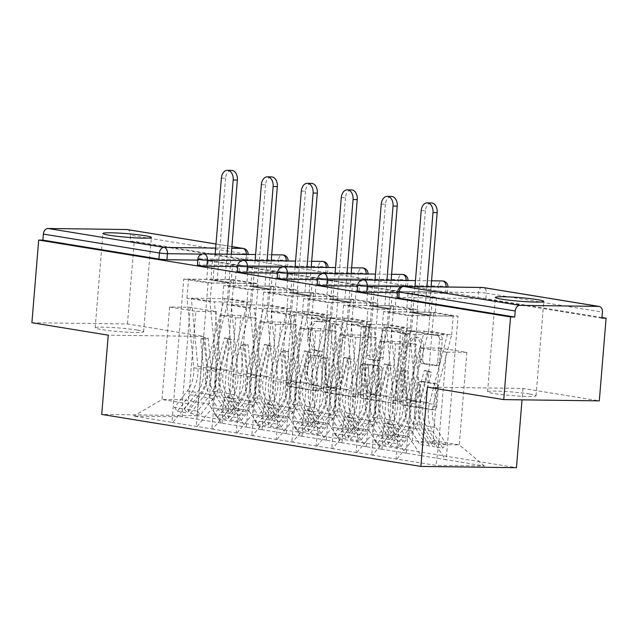 <?xml version="1.0" encoding="UTF-8"?>
<svg xmlns="http://www.w3.org/2000/svg" width="638" height="638" viewBox="0 0 638 638"><rect width="100%" height="100%" fill="white"/><g stroke="black" fill="none" stroke-linecap="round" stroke-linejoin="round"><path stroke-width="0.48" stroke-dasharray="3.19 2.39" d="M319.702 388.502A2.608 1.77 90.8 0 1 317.907 390.823A2.608 1.77 90.8 0 1 317.732 390.807L291.016 386.453A3.724 2.536 90.8 0 1 288.807 382.337L294.285 315.658A3.724 2.536 90.8 0 1 296.853 312.341A3.724 2.536 90.8 0 1 297.109 312.357L323.825 316.711A2.608 1.77 90.8 0 1 325.372 319.59A2.608 1.77 90.8 0 1 323.578 321.919A2.608 1.77 90.8 0 1 323.394 321.903L319.941 321.337A11.931 8.103 90.8 0 0 319.12 321.265A11.931 8.103 90.8 0 0 310.921 331.88L310.459 337.438A11.931 8.103 90.8 0 0 317.533 350.605L320.994 351.163A2.608 1.77 90.8 0 1 322.541 354.042A2.608 1.77 90.8 0 1 320.747 356.371A2.608 1.77 90.8 0 1 320.563 356.355L317.11 355.789A11.931 8.103 90.8 0 0 316.288 355.717A11.931 8.103 90.8 0 0 308.082 366.332L307.628 371.89A11.931 8.103 90.8 0 0 314.701 385.057L318.155 385.615A2.608 1.77 90.8 0 1 319.702 388.502M317.15 321.297A11.931 8.103 90.8 0 0 316.336 321.225A11.931 8.103 90.8 0 0 308.13 331.84L307.675 337.398A11.931 8.103 90.8 0 0 314.749 350.565L318.202 351.131A2.608 1.77 90.8 0 1 319.75 354.01A2.608 1.77 90.8 0 1 317.955 356.331A2.608 1.77 90.8 0 1 317.78 356.315L314.319 355.749A11.931 8.103 90.8 0 0 313.505 355.677A11.931 8.103 90.8 0 0 305.299 366.3L304.844 371.85A11.931 8.103 90.8 0 0 311.918 385.017L315.371 385.583A2.608 1.77 90.8 0 1 316.919 388.462A2.608 1.77 90.8 0 1 315.124 390.783A2.608 1.77 90.8 0 1 314.949 390.767L288.232 386.413A3.724 2.536 90.8 0 1 286.023 382.298L291.502 315.619A3.724 2.536 90.8 0 1 294.062 312.301A3.724 2.536 90.8 0 1 294.325 312.325L321.034 316.679A2.608 1.77 90.8 0 1 322.581 319.558A2.608 1.77 90.8 0 1 320.786 321.879A2.608 1.77 90.8 0 1 320.611 321.863L317.15 321.297L319.941 321.337M529.652 394.005A24.3 1.802 4.7 0 0 503.095 391.365A24.3 1.802 4.7 0 0 487.599 391.78A24.3 1.802 4.7 0 0 493.987 393.534A24.3 1.802 4.7 0 0 520.552 396.166A24.3 1.802 4.7 0 0 536.04 395.759A24.3 1.802 4.7 0 0 529.652 394.005M137.218 330.053A24.3 1.802 4.7 0 0 110.653 327.422A24.3 1.802 4.7 0 0 95.166 327.828A24.3 1.802 4.7 0 0 101.554 329.591A24.3 1.802 4.7 0 0 128.11 332.223A24.3 1.802 4.7 0 0 143.606 331.816A24.3 1.802 4.7 0 0 137.218 330.053M436.105 383.629A3.724 2.536 90.8 0 1 438.314 387.737L436.775 406.446A3.724 2.536 90.8 0 1 434.215 409.763A3.724 2.536 90.8 0 1 433.96 409.74L404.293 404.907A3.724 2.536 90.8 0 1 402.076 400.792L407.562 334.113A3.724 2.536 90.8 0 1 410.122 330.795A3.724 2.536 90.8 0 1 410.378 330.819L440.053 335.652A3.724 2.536 90.8 0 1 442.262 339.767L440.403 362.368A3.724 2.536 90.8 0 1 437.835 365.678A3.724 2.536 90.8 0 1 437.58 365.662L424.884 363.588A3.724 2.536 90.8 0 1 422.675 359.473L423.6 348.268A9.969 6.771 90.8 0 0 417.005 337.207A9.969 6.771 90.8 0 0 410.146 346.075L406.534 389.978A9.969 6.771 90.8 0 0 413.129 401.039A9.969 6.771 90.8 0 0 419.987 392.171L420.586 384.85A3.724 2.536 90.8 0 1 423.154 381.532A3.724 2.536 90.8 0 1 423.409 381.556L436.105 383.629L433.322 383.59A3.724 2.536 90.8 0 1 435.531 387.705L433.992 406.414A3.724 2.536 90.8 0 1 431.432 409.732A3.724 2.536 90.8 0 1 431.168 409.708L401.501 404.875A3.724 2.536 90.8 0 1 399.292 400.76L404.779 334.073A3.724 2.536 90.8 0 1 407.339 330.755A3.724 2.536 90.8 0 1 407.594 330.779L437.261 335.612A3.724 2.536 90.8 0 1 439.47 339.727L437.612 362.328A3.724 2.536 90.8 0 1 435.052 365.646A3.724 2.536 90.8 0 1 434.797 365.622L422.101 363.556A3.724 2.536 90.8 0 1 419.892 359.441L420.809 348.236L423.6 348.268M427.412 387.17L522.969 388.43L599.305 400.863M522.969 388.43L522.028 399.851M31.9 322.724L127.456 323.976L203.793 336.417L197.278 415.673L516.453 467.686M127.456 323.976L134.251 241.324L130.072 241.268L130.575 235.231L246.611 254.139L246.116 260.176L130.072 241.268M601.969 317.541L134.251 241.324M358.58 393.71A3.724 2.536 90.8 0 1 356.02 397.027A3.724 2.536 90.8 0 1 355.765 397.003L326.09 392.171A3.724 2.536 90.8 0 1 323.881 388.056L329.368 321.369A3.724 2.536 90.8 0 1 331.927 318.051A3.724 2.536 90.8 0 1 332.183 318.075L361.85 322.908A3.724 2.536 90.8 0 1 364.059 327.023L358.58 393.71L355.797 393.67A3.724 2.536 90.8 0 1 353.229 396.988A3.724 2.536 90.8 0 1 352.974 396.964L323.306 392.131A3.724 2.536 90.8 0 1 321.097 388.016L326.576 321.337A3.724 2.536 90.8 0 1 329.144 318.019A3.724 2.536 90.8 0 1 329.399 318.043L359.066 322.876A3.724 2.536 90.8 0 1 361.275 326.991L355.797 393.67M365.191 398.535L394.858 403.375A3.724 2.536 90.8 0 0 395.113 403.391A3.724 2.536 90.8 0 0 397.681 400.074L403.16 333.395A3.724 2.536 90.8 0 0 400.951 329.28L388.255 327.214A3.724 2.536 90.8 0 0 388 327.19A3.724 2.536 90.8 0 0 385.432 330.508L383.215 357.551A3.724 2.536 90.8 0 1 380.647 360.869A3.724 2.536 90.8 0 1 380.392 360.845L371.97 359.473A3.724 2.536 90.8 0 1 369.761 355.358L372.074 327.206A2.608 1.77 90.8 0 0 370.351 324.311A2.608 1.77 90.8 0 0 368.557 326.632L362.982 394.428A3.724 2.536 90.8 0 0 365.191 398.535L362.408 398.503L394.858 403.375M432.381 297.372L436.559 297.428L412.22 293.464L408.041 293.408L432.381 297.372L430.857 315.866L406.526 311.902L383.542 311.599L407.873 315.571L396.078 458.985L435.985 465.357L484.457 465.995L445.396 459.631L446.233 459.639L458.02 316.225L435.036 315.922L410.705 311.958L433.688 312.261L458.02 316.225M430.857 315.866L407.873 315.571M392.418 290.864L396.597 290.92L372.257 286.956L368.078 286.901L392.418 290.864L390.895 309.358L366.563 305.395L343.579 305.092L367.911 309.055L356.124 452.47L372.584 455.03L388.064 436.344L395.664 343.874L380.041 341.33L372.44 433.792L388.064 436.344M390.895 309.358L367.911 309.055M370.742 305.45L395.074 309.414L418.057 309.717L393.726 305.746L370.742 305.45L372.257 286.956M352.455 284.349L356.634 284.404L332.302 280.441L328.123 280.385L352.455 284.349L350.932 302.843L326.6 298.879L303.616 298.576L327.948 302.548L316.161 445.962L332.621 448.522L348.101 429.829L355.709 337.366L340.078 334.814L332.478 427.285L348.101 429.829M350.932 302.843L327.948 302.548M330.779 298.935L355.111 302.898L378.103 303.202L353.763 299.238L330.779 298.935L332.302 280.441M312.492 277.841L316.671 277.897L292.34 273.933L288.161 273.877L312.492 277.841L310.977 296.335L286.637 292.371L263.654 292.068L287.993 296.032L276.198 439.446L292.659 442.006L308.146 423.321L315.746 330.851L300.115 328.307L292.515 420.777L308.146 423.321M310.977 296.335L287.993 296.032M290.816 292.427L315.156 296.391L338.14 296.694L313.8 292.722L290.816 292.427L292.34 273.933M272.538 271.333L276.717 271.381L252.377 267.418L248.198 267.362L272.538 271.333L271.014 289.819L246.683 285.856L223.691 285.553L248.03 289.524L236.235 432.939L252.704 435.499L268.183 416.805L275.783 324.343L260.16 321.799L252.552 414.261L268.183 416.805M271.014 289.819L248.03 289.524M250.862 285.912L275.193 289.875L298.177 290.178L273.846 286.215L250.862 285.912L252.377 267.418M197.278 415.673L101.721 414.421M383.542 311.599L371.747 455.022L372.584 455.03M371.747 455.022L396.078 458.985M408.679 436.615L393.056 434.063L400.656 341.601L416.279 344.145L408.679 436.615L421.056 455.668L446.233 459.639M421.056 455.668L405.433 453.124L406.27 453.132L418.057 309.717M368.716 430.1L353.093 427.556L360.693 335.086L376.324 337.638L368.716 430.1L381.101 449.152L406.27 453.132M381.101 449.152L365.47 446.608L366.308 446.616L378.103 303.202M328.761 423.592L313.13 421.04L320.739 328.578L336.362 331.122L328.761 423.592L341.139 442.644L366.308 446.616M341.139 442.644L325.508 440.1L326.345 440.108L338.14 296.694M288.799 417.077L273.176 414.533L280.776 322.062L296.399 324.614L288.799 417.077L301.176 436.129L326.345 440.108M301.176 436.129L285.553 433.585L286.382 433.601L298.177 290.178M248.836 410.569L233.213 408.025L240.813 315.555L256.436 318.099L248.836 410.569L261.213 429.621L286.382 433.601M261.213 429.621L245.59 427.077L246.428 427.085L258.215 283.671L235.231 283.368L210.899 279.404L233.883 279.699L258.215 283.671M221.25 423.106L182.189 416.742L133.717 416.112L172.778 422.476L188.258 403.782L195.858 311.32L169.604 307.038L190.22 307.309L216.481 311.591L208.873 404.053L221.25 423.106L246.428 427.085M232.575 264.818L236.754 264.874L212.414 260.91L208.235 260.854L232.575 264.818L231.052 283.312L206.72 279.348L183.736 279.045L171.941 422.46L172.778 422.476M171.941 422.46L212.741 428.983L228.221 410.298L235.821 317.828L220.198 315.284L212.598 407.754L228.221 410.298M223.691 285.553L211.904 428.975L212.741 428.983M211.904 428.975L236.235 432.939M263.654 292.068L251.866 435.483L252.704 435.499M251.866 435.483L276.198 439.446M303.616 298.576L291.829 441.998L292.659 442.006M291.829 441.998L316.161 445.962M343.579 305.092L331.784 448.506L332.621 448.522M331.784 448.506L356.124 452.47M416.279 344.145L395.664 343.874M400.656 341.601L380.041 341.33M393.056 434.063L405.433 453.124M356.961 452.486L372.44 433.792M376.324 337.638L355.709 337.366M360.693 335.086L340.078 334.814M353.093 427.556L365.47 446.608M316.998 445.97L332.478 427.285M336.362 331.122L315.746 330.851M320.739 328.578L300.115 328.307M313.13 421.04L325.508 440.1M277.036 439.462L292.515 420.777M296.399 324.614L275.783 324.343M280.776 322.062L260.16 321.799M273.176 414.533L285.553 433.585M237.073 432.947L252.552 414.261M256.436 318.099L235.821 317.828M240.813 315.555L220.198 315.284M233.213 408.025L245.59 427.077M197.11 426.439L212.598 407.754M127.305 229.552A5.694 4.155 -80.7 0 1 130.575 235.231M231.052 283.312L208.068 283.009L196.281 426.431M183.736 279.045L208.068 283.009M190.22 307.309L182.62 399.779L208.873 404.053M188.258 403.782L162.004 399.508L182.62 399.779L182.189 416.742M169.604 307.038L162.004 399.508L133.717 416.112M216.481 311.591L195.858 311.32M484.457 465.995L459.272 444.853L433.019 440.579L440.619 348.109L466.872 352.391L459.272 444.853L438.657 444.582L412.403 440.308L420.003 347.838L446.257 352.12L438.657 444.582L435.985 465.357M466.872 352.391L446.257 352.12M440.619 348.109L420.003 347.838M433.019 440.579L445.396 459.631M396.916 458.993L412.403 440.308M208.235 260.854L206.72 279.348M222.088 423.122L233.883 279.699M212.414 260.91L210.899 279.404M236.754 264.874L235.231 283.368M397.179 297.691A5.694 0.423 -175.3 0 1 399.013 297.531L477.862 298.568A5.694 0.423 -175.3 0 1 485.877 299.246L486.379 293.209L602.416 312.118M601.921 318.155L485.877 299.246M246.116 260.176A5.694 0.423 -175.3 0 1 247.616 260.591A5.694 0.423 -175.3 0 1 245.782 260.751L197.788 260.121M357.224 291.183A5.694 0.423 -175.3 0 1 359.058 291.024L437.899 292.052A5.694 0.423 -175.3 0 1 445.922 292.738A5.694 0.423 -175.3 0 1 447.421 293.145A5.694 0.423 -175.3 0 1 445.587 293.305L397.594 292.675M317.261 284.668A5.694 0.423 -175.3 0 1 319.096 284.508L397.937 285.545A5.694 0.423 -175.3 0 1 405.959 286.223A5.694 0.423 -175.3 0 1 407.459 286.637A5.694 0.423 -175.3 0 1 405.624 286.797L357.631 286.167M277.299 278.16A5.694 0.423 -175.3 0 1 279.133 278.001L357.974 279.029A5.694 0.423 -175.3 0 1 365.997 279.715A5.694 0.423 -175.3 0 1 367.496 280.122A5.694 0.423 -175.3 0 1 365.662 280.281L317.676 279.651M237.336 271.644A5.694 0.423 -175.3 0 1 239.17 271.485L318.019 272.522A5.694 0.423 -175.3 0 1 326.034 273.2A5.694 0.423 -175.3 0 1 327.533 273.614A5.694 0.423 -175.3 0 1 325.699 273.774L277.713 273.144M197.381 265.137A5.694 0.423 -175.3 0 1 199.215 264.977L278.056 266.014A5.694 0.423 -175.3 0 1 286.079 266.692A5.694 0.423 -175.3 0 1 287.571 267.107A5.694 0.423 -175.3 0 1 285.736 267.266L237.751 266.636M248.198 267.362L246.683 285.856M262.051 429.629L273.846 286.215M276.717 271.381L275.193 289.875M288.161 273.877L286.637 292.371M302.013 436.145L313.8 292.722M316.671 277.897L315.156 296.391M328.123 280.385L326.6 298.879M341.976 442.652L353.763 299.238M356.634 284.404L355.111 302.898M368.078 286.901L366.563 305.395M381.931 449.168L393.726 305.746M396.597 290.92L395.074 309.414M408.041 293.408L406.526 311.902M421.893 455.676L433.688 312.261M412.22 293.464L410.705 311.958M436.559 297.428L435.036 315.922M203.793 336.417L108.237 335.165M329.28 387.433A2.608 1.77 90.8 0 1 327.741 384.554L332.55 326.018A2.608 1.77 90.8 0 1 334.344 323.697A2.608 1.77 90.8 0 1 334.519 323.713L338.172 324.303A11.931 8.103 90.8 0 1 345.238 337.47L341.952 377.481A11.931 8.103 90.8 0 1 333.746 388.095A11.931 8.103 90.8 0 1 332.932 388.024L326.496 387.394A2.608 1.77 90.8 0 1 324.949 384.515L327.741 384.554M326.496 387.394L330.141 387.992A11.931 8.103 90.8 0 0 330.962 388.064A11.931 8.103 90.8 0 0 339.161 377.449L342.454 337.438A11.931 8.103 90.8 0 0 335.381 324.271L331.736 323.673A2.608 1.77 90.8 0 0 331.561 323.657A2.608 1.77 90.8 0 0 329.766 325.986L324.949 384.515M362.408 398.503A3.724 2.536 90.8 0 1 360.191 394.388L365.765 326.592A2.608 1.77 90.8 0 1 367.56 324.271A2.608 1.77 90.8 0 1 369.29 327.166L366.97 355.318A3.724 2.536 90.8 0 0 369.187 359.433L377.608 360.805A3.724 2.536 90.8 0 0 377.863 360.829A3.724 2.536 90.8 0 0 380.423 357.511L382.648 330.468A3.724 2.536 90.8 0 1 385.208 327.15A3.724 2.536 90.8 0 1 385.464 327.174L398.168 329.248A3.724 2.536 90.8 0 1 400.377 333.355L394.89 400.042A3.724 2.536 90.8 0 1 392.33 403.36A3.724 2.536 90.8 0 1 392.075 403.336M380.902 385.615A9.969 6.771 90.8 0 1 374.043 394.483A9.969 6.771 90.8 0 1 367.456 383.422L368.724 367.951A3.724 2.536 90.8 0 1 371.284 364.633A3.724 2.536 90.8 0 1 371.539 364.657L379.969 366.029A3.724 2.536 90.8 0 1 382.178 370.144L380.902 385.615L378.119 385.575A9.969 6.771 90.8 0 1 371.26 394.451A9.969 6.771 90.8 0 1 364.665 383.382L367.456 383.422M378.119 385.575L379.387 370.112A3.724 2.536 90.8 0 0 377.178 365.997L368.756 364.625A3.724 2.536 90.8 0 0 368.501 364.601A3.724 2.536 90.8 0 0 365.941 367.919L364.665 383.382M420.809 348.236A9.969 6.771 90.8 0 0 414.214 337.167A9.969 6.771 90.8 0 0 407.355 346.043L403.75 389.938A9.969 6.771 90.8 0 0 410.346 401.007A9.969 6.771 90.8 0 0 417.204 392.131L417.802 384.818A3.724 2.536 90.8 0 1 420.37 381.5A3.724 2.536 90.8 0 1 420.625 381.524L433.322 383.59M174.525 407.395L177.268 411.295L190.084 394.778A31.134 22.729 -80.7 0 0 197.884 366.491L191.304 298.129L224.488 298.568L206.696 366.603L216.553 368.214L224.504 337.829L227.83 338.371L219.887 368.756A31.134 22.729 99.3 0 0 218.643 376.029A31.134 22.729 99.3 0 0 223.029 397.187L233.093 414.006L242.958 415.609L232.886 398.79A31.134 22.729 99.3 0 1 228.508 377.64A31.134 22.729 99.3 0 1 229.744 370.359L247.544 302.324L214.352 301.886L220.939 370.247A31.134 22.729 -80.7 0 1 213.132 398.535L200.324 415.051L197.581 411.151L210.396 394.635A25.44 18.574 -80.7 0 0 216.768 371.523L210.054 301.83L186.998 298.074L193.713 367.767A25.44 18.574 -80.7 0 1 187.341 390.879L174.525 407.395L184.39 409.006L187.133 412.898L199.941 396.381A31.134 22.729 99.3 0 0 207.749 368.094L204.806 337.566L208.14 338.108L211.082 368.636L220.939 370.247M224.504 337.829L228.452 339.209L220.509 369.601A25.44 18.574 99.3 0 0 219.496 375.543A25.44 18.574 99.3 0 0 223.077 392.825L233.141 409.644L223.284 408.041L213.212 391.222A25.44 18.574 99.3 0 1 209.631 373.94A25.44 18.574 99.3 0 1 210.644 367.99L228.795 298.624L251.843 302.38L233.699 371.747A25.44 18.574 99.3 0 0 232.687 377.696A25.44 18.574 99.3 0 0 236.267 394.978L246.34 411.797L242.958 415.609M228.452 339.209L231.785 339.751L223.834 370.144A25.44 18.574 99.3 0 0 222.821 376.085A25.44 18.574 99.3 0 0 226.402 393.367L236.475 410.186L246.34 411.797M206.696 366.603A31.134 22.729 99.3 0 0 205.452 373.884A31.134 22.729 99.3 0 0 209.838 395.034L219.903 411.853L229.768 413.456L233.141 409.644M216.553 368.214A31.134 22.729 99.3 0 0 215.317 375.487A31.134 22.729 99.3 0 0 219.695 396.645L229.768 413.456M221.402 178.09L225.581 178.146A8.733 5.933 90.8 0 1 231.586 170.37M211.609 282.961L188.553 279.205L230.342 279.755L253.398 283.511L211.609 282.961L210.054 301.83M212.996 280.369L224.775 282.291L228.954 282.347L217.175 280.425L212.996 280.369L215.158 254.02M204.806 337.566L200.635 338.85L203.578 369.378A25.44 18.574 99.3 0 1 197.198 392.49L184.39 409.006M200.635 338.85L203.969 339.392L206.911 369.92L216.768 371.523M191.304 298.129L214.352 301.886M177.268 411.295L187.133 412.898M224.488 298.568L247.544 302.324M223.284 408.041L219.903 411.853M186.998 298.074L188.553 279.205M228.795 298.624L230.342 279.755M251.843 302.38L253.398 283.511M236.475 410.186L233.093 414.006M206.911 369.92A25.44 18.574 99.3 0 1 200.531 393.032L187.724 409.548L190.467 413.44L203.275 396.924A31.134 22.729 99.3 0 0 211.082 368.636M190.467 413.44L200.324 415.051M187.724 409.548L197.581 411.151M227.83 338.371L231.785 339.751M208.14 338.108L203.969 339.392M227.088 254.179L224.775 282.291M231.267 254.227L228.954 282.347M225.581 178.146L217.175 280.425M214.488 413.91L217.231 417.802L230.039 401.286A31.134 22.729 -80.7 0 0 237.846 372.999L231.259 304.645L264.451 305.076L246.651 373.118L256.516 374.721L264.467 344.337L267.793 344.879L259.849 375.264A31.134 22.729 99.3 0 0 258.605 382.545A31.134 22.729 99.3 0 0 262.984 403.695L273.056 420.514L282.921 422.125L272.849 405.305A31.134 22.729 99.3 0 1 268.47 384.148A31.134 22.729 99.3 0 1 269.707 376.875L287.507 308.832L254.315 308.401L260.902 376.755A31.134 22.729 -80.7 0 1 253.095 405.042L240.287 421.559L237.543 417.667L250.351 401.15A25.44 18.574 -80.7 0 0 256.731 378.039L250.016 308.345L226.961 304.589L233.675 374.283A25.44 18.574 -80.7 0 1 227.295 397.394L214.488 413.91L224.353 415.513L227.096 419.413L239.904 402.897A31.134 22.729 99.3 0 0 247.711 374.61L244.769 344.081L248.102 344.624L251.037 375.152L260.902 376.755M264.467 344.337L268.415 345.724L260.464 376.109A25.44 18.574 99.3 0 0 259.451 382.05A25.44 18.574 99.3 0 0 263.031 399.34L273.104 416.159L263.239 414.548L253.174 397.729A25.44 18.574 99.3 0 1 249.594 380.447A25.44 18.574 99.3 0 1 250.606 374.506L268.75 305.131L291.805 308.888L273.662 378.262A25.44 18.574 99.3 0 0 272.649 384.204A25.44 18.574 99.3 0 0 276.23 401.485L286.295 418.305L282.921 422.125M268.415 345.724L271.748 346.267L263.797 376.651A25.44 18.574 99.3 0 0 262.784 382.601A25.44 18.574 99.3 0 0 266.365 399.882L276.437 416.702L286.295 418.305M246.651 373.118A31.134 22.729 99.3 0 0 245.415 380.392A31.134 22.729 99.3 0 0 249.793 401.549L259.865 418.361L269.73 419.971L273.104 416.159M256.516 374.721A31.134 22.729 99.3 0 0 255.272 382.002A31.134 22.729 99.3 0 0 259.658 403.152L269.73 419.971M261.365 184.597L265.544 184.653A8.733 5.933 90.8 0 1 271.549 176.886M251.571 289.469L228.516 285.712L270.305 286.263L293.36 290.019L251.571 289.469L250.016 308.345M252.951 286.877L264.738 288.799L268.917 288.854L257.13 286.933L252.951 286.877L255.12 260.527M244.769 344.081L240.598 345.357L243.541 375.886A25.44 18.574 99.3 0 1 237.161 398.997L224.353 415.513M240.598 345.357L243.931 345.9L246.866 376.428L256.731 378.039M231.259 304.645L254.315 308.401M217.231 417.802L227.096 419.413M264.451 305.076L287.507 308.832M263.239 414.548L259.865 418.361M226.961 304.589L228.516 285.712M268.75 305.131L270.305 286.263M291.805 308.888L293.36 290.019M276.437 416.702L273.056 420.514M246.866 376.428A25.44 18.574 99.3 0 1 240.494 399.54L227.678 416.056L230.422 419.956L243.237 403.439A31.134 22.729 99.3 0 0 251.037 375.152M230.422 419.956L240.287 421.559M227.678 416.056L237.543 417.667M267.793 344.879L271.748 346.267M248.102 344.624L243.931 345.9M267.051 260.687L264.738 288.799M271.23 260.743L268.917 288.854M265.544 184.653L257.13 286.933M254.45 420.418L257.194 424.318L270.002 407.802A31.134 22.729 -80.7 0 0 277.809 379.514L271.222 311.153L304.414 311.591L286.614 379.626L296.479 381.237L304.422 350.852L307.755 351.394L299.804 381.779A31.134 22.729 99.3 0 0 298.568 389.052A31.134 22.729 99.3 0 0 302.946 410.21L313.019 427.021L322.884 428.632L312.811 411.813A31.134 22.729 99.3 0 1 308.425 390.663A31.134 22.729 99.3 0 1 309.669 383.382L327.469 315.347L294.277 314.909L300.865 383.271A31.134 22.729 -80.7 0 1 293.057 411.558L280.249 428.074L277.506 424.174L290.314 407.658A25.44 18.574 -80.7 0 0 296.694 384.547L289.979 314.853L266.923 311.097L273.638 380.79A25.44 18.574 -80.7 0 1 267.258 403.902L254.45 420.418L264.307 422.029L267.051 425.921L279.867 409.405A31.134 22.729 99.3 0 0 287.674 381.117L284.731 350.589L288.057 351.131L291 381.66L300.865 383.271M304.422 350.852L308.377 352.232L300.426 382.617A25.44 18.574 99.3 0 0 299.413 388.566A25.44 18.574 99.3 0 0 302.994 405.848L313.067 422.667L303.202 421.064L293.137 404.245A25.44 18.574 99.3 0 1 289.556 386.955A25.44 18.574 99.3 0 1 290.569 381.014L308.712 311.647L331.768 315.403L313.617 384.77A25.44 18.574 99.3 0 0 312.604 390.719A25.44 18.574 99.3 0 0 316.185 408.001L326.257 424.82L322.884 428.632M308.377 352.232L311.711 352.774L303.76 383.167A25.44 18.574 99.3 0 0 302.747 389.108A25.44 18.574 99.3 0 0 306.328 406.39L316.392 423.209L326.257 424.82M286.614 379.626A31.134 22.729 99.3 0 0 285.377 386.907A31.134 22.729 99.3 0 0 289.756 408.057L299.828 424.876L309.685 426.479L313.067 422.667M296.479 381.237A31.134 22.729 99.3 0 0 295.234 388.51A31.134 22.729 99.3 0 0 299.621 409.668L309.685 426.479M301.327 191.113L305.506 191.169A8.733 5.933 90.8 0 1 311.511 183.393M291.526 295.984L268.478 292.228L310.267 292.778L333.315 296.534L291.526 295.984L289.979 314.853M292.914 293.392L304.701 295.314L308.88 295.37L297.093 293.448L292.914 293.392L295.083 267.043M284.731 350.589L280.56 351.873L283.503 382.401A25.44 18.574 99.3 0 1 277.123 405.513L264.307 422.029M280.56 351.873L283.886 352.415L286.829 382.944L296.694 384.547M271.222 311.153L294.277 314.909M257.194 424.318L267.051 425.921M304.414 311.591L327.469 315.347M303.202 421.064L299.828 424.876M266.923 311.097L268.478 292.228M308.712 311.647L310.267 292.778M331.768 315.403L333.315 296.534M316.392 423.209L313.019 427.021M286.829 382.944A25.44 18.574 99.3 0 1 280.449 406.055L267.641 422.571L270.384 426.463L283.192 409.947A31.134 22.729 99.3 0 0 291 381.66M270.384 426.463L280.249 428.074M267.641 422.571L277.506 424.174M307.755 351.394L311.711 352.774M288.057 351.131L283.886 352.415M307.014 267.194L304.701 295.314M311.192 267.25L308.88 295.37M305.506 191.169L297.093 293.448M294.413 426.934L297.156 430.825L309.964 414.309A31.134 22.729 -80.7 0 0 317.772 386.022L311.185 317.668L344.376 318.099L326.576 386.142L336.433 387.744L344.384 357.36L347.718 357.902L339.767 388.287A31.134 22.729 99.3 0 0 338.523 395.568A31.134 22.729 99.3 0 0 342.909 416.718L352.981 433.537L362.839 435.14L352.774 418.329A31.134 22.729 99.3 0 1 348.388 397.171A31.134 22.729 99.3 0 1 349.632 389.898L367.432 321.855L334.24 321.424L340.82 389.778A31.134 22.729 -80.7 0 1 333.02 418.065L320.204 434.582L317.461 430.69L330.277 414.174A25.44 18.574 -80.7 0 0 336.649 391.062L329.942 321.369L306.886 317.612L313.601 387.306A25.44 18.574 -80.7 0 1 307.221 410.417L294.413 426.934L304.27 428.537L307.014 432.436L319.829 415.92A31.134 22.729 99.3 0 0 327.629 387.633L324.694 357.105L328.02 357.647L330.962 388.175L340.82 389.778M344.384 357.36L348.34 358.747L340.389 389.132A25.44 18.574 99.3 0 0 339.376 395.074A25.44 18.574 99.3 0 0 342.957 412.363L353.029 429.183L343.164 427.572L333.092 410.752A25.44 18.574 99.3 0 1 329.511 393.471A25.44 18.574 99.3 0 1 330.524 387.521L348.675 318.155L371.731 321.911L353.58 391.285A25.44 18.574 99.3 0 0 352.567 397.227A25.44 18.574 99.3 0 0 356.148 414.509L366.22 431.328L362.839 435.14M348.34 358.747L351.666 359.29L343.722 389.674A25.44 18.574 99.3 0 0 342.702 395.616A25.44 18.574 99.3 0 0 346.29 412.906L356.355 429.725L366.22 431.328M326.576 386.142A31.134 22.729 99.3 0 0 325.332 393.415A31.134 22.729 99.3 0 0 329.718 414.572L339.791 431.384L349.648 432.995L353.029 429.183M336.433 387.744A31.134 22.729 99.3 0 0 335.197 395.026A31.134 22.729 99.3 0 0 339.575 416.175L349.648 432.995M341.282 197.62L345.461 197.676A8.733 5.933 90.8 0 1 351.474 189.909M331.489 302.492L308.433 298.736L350.222 299.286L373.278 303.042L331.489 302.492L329.942 321.369M332.876 299.9L344.664 301.822L348.842 301.878L337.055 299.956L332.876 299.9L335.046 273.55M324.694 357.105L320.523 358.381L323.458 388.909A25.44 18.574 99.3 0 1 317.086 412.02L304.27 428.537M320.523 358.381L323.849 358.923L326.792 389.451L336.649 391.062M311.185 317.668L334.24 321.424M297.156 430.825L307.014 432.436M344.376 318.099L367.432 321.855M343.164 427.572L339.791 431.384M306.886 317.612L308.433 298.736M348.675 318.155L350.222 299.286M371.731 321.911L373.278 303.042M356.355 429.725L352.981 433.537M326.792 389.451A25.44 18.574 99.3 0 1 320.412 412.563L307.604 429.079L310.347 432.979L323.155 416.462A31.134 22.729 99.3 0 0 330.962 388.175M310.347 432.979L320.204 434.582M307.604 429.079L317.461 430.69M347.718 357.902L351.666 359.29M328.02 357.647L323.849 358.923M346.968 273.71L344.664 301.822M351.147 273.766L348.842 301.878M345.461 197.676L337.055 299.956M334.368 433.441L337.111 437.341L349.927 420.825A31.134 22.729 -80.7 0 0 357.727 392.537L351.147 324.176L384.331 324.614L366.539 392.649L376.396 394.26L384.347 363.875L387.681 364.418L379.73 394.802A31.134 22.729 99.3 0 0 378.486 402.076A31.134 22.729 99.3 0 0 382.872 423.233L392.944 440.045L402.801 441.655L392.729 424.836A31.134 22.729 99.3 0 1 388.351 403.687A31.134 22.729 99.3 0 1 389.587 396.405L407.387 328.371L374.203 327.932L380.782 396.294A31.134 22.729 -80.7 0 1 372.983 424.581L360.167 441.097L357.424 437.197L370.239 420.681A25.44 18.574 -80.7 0 0 376.611 397.57L369.896 327.876L346.849 324.12L353.556 393.813A25.44 18.574 -80.7 0 1 347.184 416.925L334.368 433.441L344.233 435.052L346.976 438.944L359.784 422.428A31.134 22.729 99.3 0 0 367.592 394.14L364.649 363.612L367.982 364.154L370.925 394.683L380.782 396.294M384.347 363.875L388.303 365.255L380.352 395.64A25.44 18.574 99.3 0 0 379.339 401.589A25.44 18.574 99.3 0 0 382.92 418.871L392.984 435.69L383.127 434.087L373.055 417.268A25.44 18.574 99.3 0 1 369.474 399.978A25.44 18.574 99.3 0 1 370.487 394.037L388.638 324.67L411.685 328.426L393.542 397.793A25.44 18.574 99.3 0 0 392.529 403.734A25.44 18.574 99.3 0 0 396.11 421.024L406.183 437.843L402.801 441.655M388.303 365.255L391.628 365.797L383.677 396.182A25.44 18.574 99.3 0 0 382.664 402.131A25.44 18.574 99.3 0 0 386.245 419.413L396.318 436.233L406.183 437.843M366.539 392.649A31.134 22.729 99.3 0 0 365.295 399.93A31.134 22.729 99.3 0 0 369.681 421.08L379.746 437.899L389.611 439.502L392.984 435.69M376.396 394.26A31.134 22.729 99.3 0 0 375.16 401.533A31.134 22.729 99.3 0 0 379.538 422.691L389.611 439.502M381.245 204.136L385.424 204.192A8.733 5.933 90.8 0 1 391.429 196.416M371.452 309.007L348.396 305.251L390.185 305.801L413.241 309.558L371.452 309.007L369.896 327.876M372.839 306.415L384.618 308.337L388.797 308.393L377.018 306.471L372.839 306.415L375 280.066M364.649 363.612L360.478 364.896L363.421 395.424A25.44 18.574 99.3 0 1 357.041 418.536L344.233 435.052M360.478 364.896L363.812 365.438L366.754 395.967L376.611 397.57M351.147 324.176L374.203 327.932M337.111 437.341L346.976 438.944M384.331 324.614L407.387 328.371M383.127 434.087L379.746 437.899M346.849 324.12L348.396 305.251M388.638 324.67L390.185 305.801M411.685 328.426L413.241 309.558M396.318 436.233L392.944 440.045M366.754 395.967A25.44 18.574 99.3 0 1 360.374 419.078L347.566 435.595L350.31 439.486L363.118 422.97A31.134 22.729 99.3 0 0 370.925 394.683M350.31 439.486L360.167 441.097M347.566 435.595L357.424 437.197M387.681 364.418L391.628 365.797M367.982 364.154L363.812 365.438M386.931 280.218L384.618 308.337M391.11 280.273L388.797 308.393M385.424 204.192L377.018 306.471M374.331 439.957L377.074 443.849L389.89 427.332A31.134 22.729 -80.7 0 0 397.689 399.045L391.102 330.691L424.294 331.122L406.494 399.165L416.359 400.768L424.31 370.383L427.635 370.925L419.692 401.31A31.134 22.729 99.3 0 0 418.448 408.591A31.134 22.729 99.3 0 0 422.835 429.741L432.899 446.56L442.764 448.163L432.692 431.352A31.134 22.729 99.3 0 1 428.313 410.194A31.134 22.729 99.3 0 1 429.549 402.921L447.35 334.878L414.158 334.448L420.745 402.801A31.134 22.729 -80.7 0 1 412.938 431.089L400.13 447.605L397.386 443.713L410.194 427.197A25.44 18.574 -80.7 0 0 416.574 404.085L409.859 334.392L386.803 330.636L393.518 400.329A25.44 18.574 -80.7 0 1 387.146 423.441L374.331 439.957L384.196 441.56L386.939 445.46L399.747 428.943A31.134 22.729 99.3 0 0 407.554 400.656L404.612 370.128L407.945 370.67L410.88 401.198L420.745 402.801M424.31 370.383L428.257 371.771L420.314 402.155A25.44 18.574 99.3 0 0 419.294 408.097A25.44 18.574 99.3 0 0 422.874 425.386L432.947 442.206L423.09 440.595L413.017 423.776A25.44 18.574 99.3 0 1 409.436 406.494A25.44 18.574 99.3 0 1 410.449 400.544L428.592 331.178L451.648 334.934L433.505 404.301A25.44 18.574 99.3 0 0 432.492 410.25A25.44 18.574 99.3 0 0 436.073 427.532L446.137 444.351L442.764 448.163M428.257 371.771L431.591 372.313L423.64 402.698A25.44 18.574 99.3 0 0 422.627 408.639A25.44 18.574 99.3 0 0 426.208 425.929L436.28 442.748L446.137 444.351M406.494 399.165A31.134 22.729 99.3 0 0 405.258 406.438A31.134 22.729 99.3 0 0 409.636 427.596L419.708 444.407L429.573 446.018L432.947 442.206M416.359 400.768A31.134 22.729 99.3 0 0 415.115 408.049A31.134 22.729 99.3 0 0 419.501 429.199L429.573 446.018M421.208 210.644L425.386 210.7A8.733 5.933 90.8 0 1 431.392 202.932M411.414 315.515L388.359 311.759L430.148 312.309L453.203 316.065L411.414 315.515L409.859 334.392M412.802 312.923L424.581 314.845L428.76 314.901L416.981 312.979L412.802 312.923L414.963 286.574M404.612 370.128L400.441 371.404L403.383 401.932A25.44 18.574 99.3 0 1 397.003 425.044L384.196 441.56M400.441 371.404L403.774 371.946L406.709 402.474L416.574 404.085M391.102 330.691L414.158 334.448M377.074 443.849L386.939 445.46M424.294 331.122L447.35 334.878M423.09 440.595L419.708 444.407M386.803 330.636L388.359 311.759M428.592 331.178L430.148 312.309M451.648 334.934L453.203 316.065M436.28 442.748L432.899 446.56M406.709 402.474A25.44 18.574 99.3 0 1 400.337 425.586L387.521 442.102L390.265 446.002L403.08 429.486A31.134 22.729 99.3 0 0 410.88 401.198M390.265 446.002L400.13 447.605M387.521 442.102L397.386 443.713M427.635 370.925L431.591 372.313M407.945 370.67L403.774 371.946M426.894 286.733L424.581 314.845M431.073 286.789L428.76 314.901M425.386 210.7L416.981 312.979M314.949 390.767L317.732 390.807M320.611 321.863L323.394 321.903M317.78 356.315L320.563 356.355M215.652 248.07L231.754 248.278M231.889 246.635L215.979 244.035M243.349 248.461A5.694 4.155 -80.7 0 1 246.611 254.139A5.694 0.423 -175.3 0 1 248.11 254.554A5.694 0.423 -175.3 0 1 246.276 254.714L201.839 254.131M399.013 297.531L399.516 291.494L478.356 292.531A5.694 0.423 4.7 0 1 486.379 293.209A5.694 4.155 99.3 0 0 483.118 287.531M245.782 260.751L246.276 254.714A5.694 3.868 90.8 0 0 246.292 254.426M199.215 264.977L199.71 258.94L278.551 259.969L278.056 266.014M287.571 267.107L288.073 261.062A5.694 0.423 -175.3 0 0 286.574 260.655A5.694 0.423 4.7 0 0 278.551 259.969A5.694 3.868 -89.2 0 1 282.467 254.905M203.626 253.868A5.694 3.868 -89.2 0 0 199.71 258.94A5.694 0.423 -175.3 0 0 197.876 259.1M285.736 267.266L286.239 261.221L241.802 260.639M239.17 271.485L239.673 265.448L318.514 266.485L318.019 272.522M325.699 273.774L326.193 267.737L281.765 267.155M279.133 278.001L279.627 271.963L358.476 272.992L357.974 279.029M365.662 280.281L366.156 274.244L321.727 273.662M319.096 284.508L319.59 278.471L398.431 279.508L397.937 285.545M405.624 286.797L406.119 280.76L361.682 280.178M359.058 291.024L359.553 284.979L438.394 286.015L437.899 292.052M445.587 293.305L446.082 287.267L401.645 286.685M482.272 287.459A5.694 3.868 -89.2 0 0 478.356 292.531L477.862 298.568M286.255 260.942A5.694 3.868 90.8 0 1 286.239 261.221A5.694 0.423 -175.3 0 0 288.073 261.062A5.694 5.694 0 0 0 288.081 260.966M327.533 273.614L328.028 267.577A5.694 0.423 -175.3 0 0 326.536 267.163A5.694 0.423 4.7 0 0 318.514 266.485A5.694 3.868 -89.2 0 1 322.429 261.413M243.588 260.376A5.694 3.868 -89.2 0 0 239.673 265.448A5.694 0.423 -175.3 0 0 237.838 265.607M326.217 267.45A5.694 3.868 90.8 0 1 326.193 267.737A5.694 0.423 -175.3 0 0 328.028 267.577A5.694 5.694 0 0 0 328.036 267.474M367.496 280.122L367.99 274.085A5.694 0.423 -175.3 0 0 366.491 273.678A5.694 0.423 4.7 0 0 358.476 272.992A5.694 3.868 -89.2 0 1 362.392 267.928M283.551 266.891A5.694 3.868 -89.2 0 0 279.627 271.963A5.694 0.423 -175.3 0 0 277.793 272.115M366.18 273.965A5.694 3.868 90.8 0 1 366.156 274.244A5.694 0.423 -175.3 0 0 367.99 274.085A5.694 5.694 0 0 0 367.998 273.989M407.459 286.637L407.953 280.6A5.694 0.423 -175.3 0 0 406.454 280.186A5.694 0.423 4.7 0 0 398.431 279.508A5.694 3.868 -89.2 0 1 402.355 274.436M323.506 273.399A5.694 3.868 -89.2 0 0 319.59 278.471A5.694 0.423 -175.3 0 0 317.756 278.631M406.135 280.473A5.694 3.868 90.8 0 1 406.119 280.76A5.694 0.423 -175.3 0 0 407.953 280.6A5.694 5.694 0 0 0 407.961 280.497M447.421 293.145L447.916 287.108A5.694 0.423 -175.3 0 0 446.417 286.701A5.694 0.423 4.7 0 0 438.394 286.015A5.694 3.868 -89.2 0 1 442.309 280.951M363.469 279.915A5.694 3.868 -89.2 0 0 359.553 284.979A5.694 0.423 -175.3 0 0 357.719 285.138M446.098 286.988A5.694 3.868 90.8 0 1 446.082 287.267A5.694 0.423 -175.3 0 0 447.916 287.108A5.694 5.694 0 0 0 447.924 287.012M403.431 286.422A5.694 3.868 -89.2 0 0 399.516 291.494A5.694 0.423 -175.3 0 0 397.681 291.654M311.918 385.017L314.701 385.057M304.844 371.85L307.628 371.89M305.299 366.3L308.082 366.332M314.319 355.749L317.11 355.789M318.202 351.131L320.994 351.163M314.749 350.565L317.533 350.605M307.675 337.398L310.459 337.438M308.13 331.84L310.921 331.88M321.034 316.679L323.825 316.711M294.325 312.325L297.109 312.357M291.502 315.619L294.285 315.658M286.023 382.298L288.807 382.337M288.232 386.413L291.016 386.453M315.371 385.583L318.155 385.615M361.275 326.991L364.059 327.023M359.066 322.876L361.85 322.908M329.399 318.043L332.183 318.075M326.576 321.337L329.368 321.369M321.097 388.016L323.881 388.056M323.306 392.131L326.09 392.171M352.974 396.964L355.765 397.003M329.766 325.986L332.55 326.018M331.736 323.673L334.519 323.713M335.381 324.271L338.172 324.303M342.454 337.438L345.238 337.47M339.161 377.449L341.952 377.481M330.141 387.992L332.932 388.024M394.89 400.042L397.681 400.074M400.377 333.355L403.16 333.395M398.168 329.248L400.951 329.28M385.464 327.174L388.255 327.214M382.648 330.468L385.432 330.508M380.423 357.511L383.215 357.551M377.608 360.805L380.392 360.845M369.187 359.433L371.97 359.473M366.97 355.318L369.761 355.358M369.29 327.166L372.074 327.206M365.765 326.592L368.557 326.632M360.191 394.388L362.982 394.428M365.941 367.919L368.724 367.951M368.756 364.625L371.539 364.657M377.178 365.997L379.969 366.029M379.387 370.112L382.178 370.144M420.625 381.524L423.409 381.556M417.802 384.818L420.586 384.85M417.204 392.131L419.987 392.171M403.75 389.938L406.534 389.978M407.355 346.043L410.146 346.075M419.892 359.441L422.675 359.473M422.101 363.556L424.884 363.588M434.797 365.622L437.58 365.662M437.612 362.328L440.403 362.368M439.47 339.727L442.262 339.767M437.261 335.612L440.053 335.652M407.594 330.779L410.378 330.819M404.779 334.073L407.562 334.113M399.292 400.76L402.076 400.792M401.501 404.875L404.293 404.907M431.168 409.708L433.96 409.74M433.992 406.414L436.775 406.446M435.531 387.705L438.314 387.737M219.887 368.756L229.744 370.359M226.402 393.367L236.267 394.978M213.212 391.222L223.077 392.825M193.713 367.767L203.578 369.378M197.884 366.491L207.749 368.094M190.084 394.778L199.941 396.381M187.341 390.879L197.198 392.49M210.644 367.99L220.509 369.601M223.834 370.144L233.699 371.747M209.838 395.034L219.695 396.645M223.029 397.187L232.886 398.79M203.275 396.924L213.132 398.535M200.531 393.032L210.396 394.635M259.849 375.264L269.707 376.875M266.365 399.882L276.23 401.485M253.174 397.729L263.031 399.34M233.675 374.283L243.541 375.886M237.846 372.999L247.711 374.61M230.039 401.286L239.904 402.897M227.295 397.394L237.161 398.997M250.606 374.506L260.464 376.109M263.797 376.651L273.662 378.262M249.793 401.549L259.658 403.152M262.984 403.695L272.849 405.305M243.237 403.439L253.095 405.042M240.494 399.54L250.351 401.15M299.804 381.779L309.669 383.382M306.328 406.39L316.185 408.001M293.137 404.245L302.994 405.848M273.638 380.79L283.503 382.401M277.809 379.514L287.674 381.117M270.002 407.802L279.867 409.405M267.258 403.902L277.123 405.513M290.569 381.014L300.426 382.617M303.76 383.167L313.617 384.77M289.756 408.057L299.621 409.668M302.946 410.21L312.811 411.813M283.192 409.947L293.057 411.558M280.449 406.055L290.314 407.658M339.767 388.287L349.632 389.898M346.29 412.906L356.148 414.509M333.092 410.752L342.957 412.363M313.601 387.306L323.458 388.909M317.772 386.022L327.629 387.633M309.964 414.309L319.829 415.92M307.221 410.417L317.086 412.02M330.524 387.521L340.389 389.132M343.722 389.674L353.58 391.285M329.718 414.572L339.575 416.175M342.909 416.718L352.774 418.329M323.155 416.462L333.02 418.065M320.412 412.563L330.277 414.174M379.73 394.802L389.587 396.405M386.245 419.413L396.11 421.024M373.055 417.268L382.92 418.871M353.556 393.813L363.421 395.424M357.727 392.537L367.592 394.14M349.927 420.825L359.784 422.428M347.184 416.925L357.041 418.536M370.487 394.037L380.352 395.64M383.677 396.182L393.542 397.793M369.681 421.08L379.538 422.691M382.872 423.233L392.729 424.836M363.118 422.97L372.983 424.581M360.374 419.078L370.239 420.681M419.692 401.31L429.549 402.921M426.208 425.929L436.073 427.532M413.017 423.776L422.874 425.386M393.518 400.329L403.383 401.932M397.689 399.045L407.554 400.656M389.89 427.332L399.747 428.943M387.146 423.441L397.003 425.044M410.449 400.544L420.314 402.155M423.64 402.698L433.505 404.301M409.636 427.596L419.501 429.199M422.835 429.741L432.692 431.352M403.08 429.486L412.938 431.089M400.337 425.586L410.194 427.197M315.124 390.783L317.907 390.823M320.786 321.879L323.578 321.919M317.955 356.331L320.747 356.371M487.599 391.78L495.359 297.42M95.166 327.828L102.917 233.476M215.987 244.003L231.897 246.595M247.616 260.591L248.11 254.554A5.694 5.694 0 0 0 248.118 254.45M271.716 254.761L255.615 254.546M311.679 261.269L295.577 261.062M351.642 267.785L335.532 267.569M391.604 274.292L375.495 274.085M431.567 280.808L415.458 280.592M143.606 331.816L151.365 237.464M536.04 395.759L543.799 301.407M313.505 355.677L316.288 355.717M316.336 321.225L319.12 321.265M294.062 312.301L296.853 312.341M329.144 318.019L331.927 318.051M331.561 323.657L334.344 323.697M330.962 388.064L333.746 388.095M353.229 396.988L356.02 397.027M392.33 403.36L395.113 403.391M385.208 327.15L388 327.19M377.863 360.829L380.647 360.869M367.56 324.271L370.351 324.311M371.26 394.451L374.043 394.483M368.501 364.601L371.284 364.633M420.37 381.5L423.154 381.532M410.346 401.007L413.129 401.039M414.214 337.167L417.005 337.207M435.052 365.646L437.835 365.678M407.339 330.755L410.122 330.795M431.432 409.732L434.215 409.763"/><path stroke-width="0.96" d="M537.411 299.645A24.3 1.802 4.7 0 0 510.847 297.013A24.3 1.802 4.7 0 0 495.359 297.42A24.3 1.802 4.7 0 0 501.747 299.182A24.3 1.802 4.7 0 0 528.304 301.814A24.3 1.802 4.7 0 0 543.799 301.407A24.3 1.802 4.7 0 0 537.411 299.645M144.97 235.701A24.3 1.802 4.7 0 0 118.413 233.069A24.3 1.802 4.7 0 0 102.917 233.476A24.3 1.802 4.7 0 0 109.313 235.239A24.3 1.802 4.7 0 0 135.87 237.87A24.3 1.802 4.7 0 0 151.365 237.464A24.3 1.802 4.7 0 0 144.97 235.701M522.028 399.851L516.453 467.686L420.897 466.426L101.721 414.421L108.237 335.165L31.9 322.724L38.695 240.071L42.874 240.127L158.918 259.036L159.412 252.999L43.368 234.09L42.874 240.127M606.1 318.21L601.921 318.155L602.416 312.118A5.694 4.155 99.3 0 0 599.154 306.439A5.694 4.155 99.3 0 0 598.707 306.399L519.858 305.371A5.694 4.155 99.3 0 0 515.217 310.977L514.722 317.014L510.544 316.958L503.749 399.611L599.305 400.863L606.1 318.21L601.969 317.541M43.368 234.09A5.694 4.155 -80.7 0 1 48.017 228.484L126.858 229.52A5.694 4.155 -80.7 0 1 127.305 229.552L215.987 244.003M503.749 399.611L427.412 387.17L420.897 466.426M510.544 316.958L38.695 240.071M514.722 317.014L398.678 298.106A5.694 0.423 -175.3 0 1 397.179 297.691L397.681 291.654A5.694 0.423 -175.3 0 0 399.173 292.068L398.678 298.106M197.788 260.121L166.933 259.714A5.694 0.423 -175.3 0 1 158.918 259.036M397.594 292.675L366.738 292.276A5.694 0.423 -175.3 0 1 358.716 291.59A5.694 0.423 -175.3 0 1 357.224 291.183L357.719 285.138A5.694 0.423 -175.3 0 0 359.218 285.553A5.694 0.423 4.7 0 0 367.241 286.231L366.738 292.276M357.631 286.167L326.776 285.76A5.694 0.423 -175.3 0 1 318.761 285.082A5.694 0.423 -175.3 0 1 317.261 284.668L317.756 278.631A5.694 0.423 -175.3 0 0 319.255 279.045A5.694 0.423 4.7 0 0 327.278 279.723L326.776 285.76M317.676 279.651L286.821 279.253A5.694 0.423 -175.3 0 1 278.798 278.567A5.694 0.423 -175.3 0 1 277.299 278.16L277.793 272.115A5.694 0.423 -175.3 0 0 279.292 272.53A5.694 0.423 4.7 0 0 287.315 273.216L286.821 279.253M277.713 273.144L246.858 272.737A5.694 0.423 -175.3 0 1 238.835 272.059A5.694 0.423 -175.3 0 1 237.336 271.644L237.838 265.607A5.694 0.423 -175.3 0 0 239.33 266.022A5.694 0.423 4.7 0 0 247.353 266.7L246.858 272.737M237.751 266.636L206.895 266.229A5.694 0.423 -175.3 0 1 198.873 265.544A5.694 0.423 -175.3 0 1 197.381 265.137L197.876 259.1A5.694 0.423 -175.3 0 0 199.375 259.506A5.694 0.423 4.7 0 0 207.39 260.192L206.895 266.229M227.407 170.314L231.586 170.37A8.733 5.933 90.8 0 1 237.368 180.068L233.189 180.012A8.733 5.933 -89.2 0 0 227.407 170.314A8.733 5.933 -89.2 0 0 221.402 178.09L215.158 254.02M233.189 180.012L227.088 254.179M237.368 180.068L231.267 254.227M267.37 176.83L271.549 176.886A8.733 5.933 90.8 0 1 277.323 186.575L273.144 186.519A8.733 5.933 -89.2 0 0 267.37 176.83A8.733 5.933 -89.2 0 0 261.365 184.597L255.12 260.527M273.144 186.519L267.051 260.687M277.323 186.575L271.23 260.743M307.333 183.337L311.511 183.393A8.733 5.933 90.8 0 1 317.285 193.091L313.106 193.035A8.733 5.933 -89.2 0 0 307.333 183.337A8.733 5.933 -89.2 0 0 301.327 191.113L295.083 267.043M313.106 193.035L307.014 267.194M317.285 193.091L311.192 267.25M347.295 189.853L351.474 189.909A8.733 5.933 90.8 0 1 357.248 199.598L353.069 199.542A8.733 5.933 -89.2 0 0 347.295 189.853A8.733 5.933 -89.2 0 0 341.282 197.62L335.046 273.55M353.069 199.542L346.968 273.71M357.248 199.598L351.147 273.766M387.25 196.36L391.429 196.416A8.733 5.933 90.8 0 1 397.211 206.114L393.032 206.058A8.733 5.933 -89.2 0 0 387.25 196.36A8.733 5.933 -89.2 0 0 381.245 204.136L375 280.066M393.032 206.058L386.931 280.218M397.211 206.114L391.11 280.273M427.213 202.876L431.392 202.932A8.733 5.933 90.8 0 1 437.166 212.621L432.987 212.566A8.733 5.933 -89.2 0 0 427.213 202.876A8.733 5.933 -89.2 0 0 421.208 210.644L414.963 286.574M432.987 212.566L426.894 286.733M437.166 212.621L431.073 286.789M48.017 228.484L164.054 247.392L215.652 248.07M231.754 248.278L242.895 248.421L231.889 246.635M215.979 244.035L126.858 229.52M201.839 254.131L167.435 253.677A5.694 0.423 4.7 0 1 159.412 252.999A5.694 4.155 -80.7 0 1 164.054 247.392A5.694 3.868 90.8 0 1 167.435 253.677L166.933 259.714M246.292 254.426A5.694 3.868 90.8 0 0 242.895 248.421A5.694 4.155 -80.7 0 1 243.349 248.461L231.897 246.595M598.707 306.399L482.663 287.491L403.822 286.462L519.858 305.371M515.217 310.977L399.173 292.068A5.694 4.155 99.3 0 1 403.822 286.462A5.694 3.868 -89.2 0 0 403.431 286.422A5.694 5.694 0 0 0 397.681 291.654M599.154 306.439L483.118 287.531A5.694 4.155 99.3 0 0 482.663 287.491A5.694 3.868 -89.2 0 0 482.272 287.459L403.431 286.422M286.255 260.942A5.694 3.868 90.8 0 0 282.857 254.937A5.694 3.868 -89.2 0 0 282.467 254.905L271.716 254.761M241.802 260.639L207.39 260.192A5.694 3.868 90.8 0 0 204.016 253.9A5.694 3.868 -89.2 0 0 203.626 253.868A5.694 5.694 0 0 0 197.876 259.1M281.765 267.155L247.353 266.7A5.694 3.868 90.8 0 0 243.979 260.416A5.694 3.868 -89.2 0 0 243.588 260.376A5.694 5.694 0 0 0 237.838 265.607M321.727 273.662L287.315 273.216A5.694 3.868 90.8 0 0 283.942 266.923A5.694 3.868 -89.2 0 0 283.551 266.891A5.694 5.694 0 0 0 277.793 272.115M361.682 280.178L327.278 279.723A5.694 3.868 90.8 0 0 323.897 273.439A5.694 3.868 -89.2 0 0 323.506 273.399A5.694 5.694 0 0 0 317.756 278.631M401.645 286.685L367.241 286.231A5.694 3.868 90.8 0 0 363.859 279.946A5.694 3.868 -89.2 0 0 363.469 279.915A5.694 5.694 0 0 0 357.719 285.138M326.217 267.45A5.694 3.868 90.8 0 0 322.82 261.444A5.694 3.868 -89.2 0 0 322.429 261.413L311.679 261.269M366.18 273.965A5.694 3.868 90.8 0 0 362.783 267.96A5.694 3.868 -89.2 0 0 362.392 267.928L351.642 267.785M406.135 280.473A5.694 3.868 90.8 0 0 402.745 274.468A5.694 3.868 -89.2 0 0 402.355 274.436L391.604 274.292M446.098 286.988A5.694 3.868 90.8 0 0 442.7 280.983A5.694 3.868 -89.2 0 0 442.309 280.951L431.567 280.808M248.118 254.45A5.694 5.694 0 0 0 243.349 248.461M288.081 260.966A5.694 5.694 0 0 0 282.467 254.905M255.615 254.546L203.626 253.868M328.036 267.474A5.694 5.694 0 0 0 322.429 261.413M295.577 261.062L243.588 260.376M367.998 273.989A5.694 5.694 0 0 0 362.392 267.928M335.532 267.569L283.551 266.891M407.961 280.497A5.694 5.694 0 0 0 402.355 274.436M375.495 274.085L323.506 273.399M447.924 287.012A5.694 5.694 0 0 0 442.309 280.951M415.458 280.592L363.469 279.915M483.118 287.531A5.694 5.694 0 0 0 482.272 287.459"/></g></svg>
